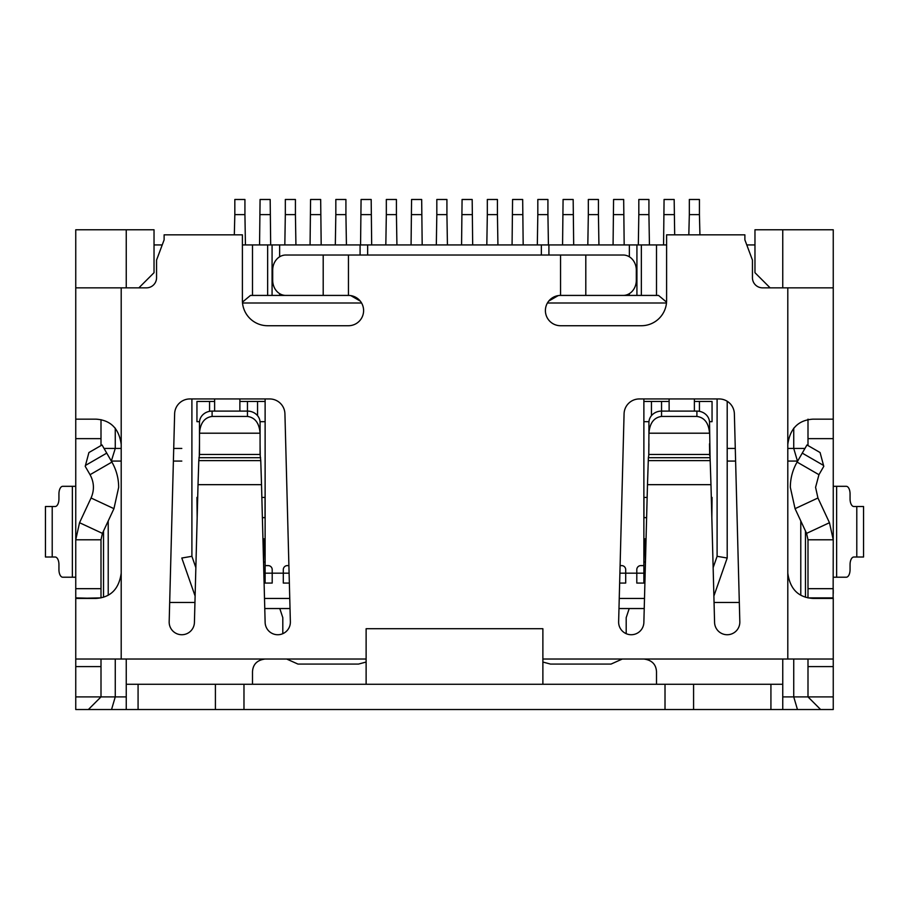 <?xml version="1.0" encoding="UTF-8"?>
<svg xmlns="http://www.w3.org/2000/svg" width="909" height="909" viewBox="0 0 909 909"><rect width="100%" height="100%" fill="white"/><g stroke="black" fill="none" stroke-linecap="round" stroke-linejoin="round"><path stroke-width="1.36" d="M644.231 608.53L618.972 608.53M290.028 608.53L264.769 608.53M195.117 596.054L181.8 558.024L191.901 556.308L195.855 567.614M262.94 538.832L264.11 538.832L263.553 562.069M645.447 562.069L644.89 538.832L646.06 538.832M199.514 421.674L196.946 421.674L196.946 401.471L214.626 401.471M694.374 401.471L712.054 401.471L712.054 421.674L709.486 421.674M711.304 497.428L712.054 497.428L711.838 517.63M646.617 517.63L643.879 517.63M643.879 398.949L643.879 583.067L636.8 583.067L636.8 569.636L636.8 583.067M625.699 583.067L625.699 569.636L625.699 583.067L619.643 583.067M289.357 583.067L283.301 583.067L283.301 569.636L283.301 583.067M272.2 583.067L272.2 569.636L272.2 583.067L265.121 583.067L265.121 565.603L268.155 565.603L265.121 565.603L265.121 398.949M265.121 517.63L262.383 517.63M197.162 517.63L196.946 497.428L197.696 497.428M713.883 596.054L727.2 558.024L713.883 596.054M713.145 567.614L717.099 556.308L727.2 558.024L727.2 401.267L727.2 558.024M264.11 562.069L263.53 561.478M264.11 538.832L262.974 539.98M644.89 538.832L646.026 539.98M644.89 562.069L645.47 561.478M209.57 401.471L209.57 411.322M257.554 415.674L257.554 401.471M265.121 401.471L239.874 401.471L247.453 401.471L247.453 411.095A12.624 11.442 0 0 1 260.076 422.537L260.076 454.443L199.48 454.443L198.798 460.613L260.758 460.613L261.519 484.667L198.026 484.667L194.424 622.438A12.624 12.624 0 0 1 181.63 634.732A12.624 12.624 0 0 1 169.176 621.779L174.63 413.811A15.26 15.26 0 0 1 189.879 398.949L269.666 398.949A15.26 15.26 0 0 1 284.926 413.811L290.369 621.779A12.624 12.624 0 0 1 278.086 634.732A12.624 12.624 0 0 1 265.133 622.438L261.519 484.667M272.2 569.636A4.045 4.045 0 0 0 268.155 565.603A4.045 4.045 0 0 1 272.2 569.636M287.346 565.603A4.045 4.045 0 0 0 283.301 569.636A4.045 4.045 0 0 1 287.346 565.603L288.903 565.603L287.346 565.603M620.097 565.603L621.654 565.603L620.097 565.603M625.699 569.636A4.045 4.045 0 0 0 621.654 565.603A4.045 4.045 0 0 1 625.699 569.636M640.845 565.603A4.045 4.045 0 0 0 636.8 569.636A4.045 4.045 0 0 1 640.845 565.603L643.879 565.603L640.845 565.603M647.481 484.667L643.867 622.438A12.624 12.624 0 0 1 631.085 634.732A12.624 12.624 0 0 1 618.631 621.779L624.074 413.811A15.26 15.26 0 0 1 639.334 398.949L719.121 398.949A15.26 15.26 0 0 1 734.37 413.811L739.824 621.779A12.624 12.624 0 0 1 727.53 634.732A12.624 12.624 0 0 1 714.576 622.438L710.974 484.667L647.481 484.667L648.378 457.704L710.077 457.704L709.52 422.537A12.624 11.442 180 0 0 696.896 411.095L661.547 411.095L661.547 401.471L669.126 401.471L643.879 401.471M651.446 401.471L651.446 415.674M699.43 411.322L699.43 401.471M265.121 497.428L261.86 497.428M265.121 421.674L260.042 421.674M647.14 497.428L643.879 497.428M648.958 421.674L643.879 421.674M666.479 303.004L547.434 303.004M666.604 244.93L367.656 244.93L367.656 255.02M361.566 303.004L242.521 303.004M242.396 244.93L252.497 244.93L252.497 295.425M801.17 709.52L833.246 709.52L782.751 709.52L782.751 659.025L787.796 659.025L787.796 287.846L762.549 287.846A10.101 10.101 0 0 1 752.447 277.745L752.447 260.076L744.88 239.874L744.88 234.829L666.604 234.829L666.604 300.47A25.247 25.247 0 0 1 641.345 325.729L560.546 325.729A15.146 15.146 0 0 1 545.4 310.571A15.146 15.146 0 0 1 560.546 295.425L560.546 255.02L348.454 255.02L348.454 295.425L323.195 295.425L323.195 255.02L285.812 255.02A15.146 13.124 -90 0 0 272.689 270.178L272.689 280.279A15.146 13.124 -90 0 0 285.812 295.425L250.475 295.425L242.453 302.118M360.237 301.061L350.794 295.607M279.642 256.804L279.642 244.93L367.656 244.93M754.97 244.93L746.766 244.93M162.234 244.93L154.03 244.93M279.642 244.93L252.497 244.93M558.206 295.607L548.763 301.061M666.547 302.118L658.525 295.425L623.188 295.425A15.146 13.124 90 0 0 636.311 280.279L636.311 270.178A15.146 13.124 90 0 0 623.188 255.02L585.805 255.02L585.805 295.425L560.546 295.425M656.503 295.425L656.503 244.93L656.503 295.425M782.751 287.846L782.751 229.772L754.97 229.772L754.97 272.7L770.128 287.846M138.872 287.846L154.03 272.7L154.03 229.772L126.249 229.772L126.249 287.846M782.751 229.772L833.246 229.772L833.246 419.151L813.055 419.151C798.432 420.049 790.023 428.469 787.796 444.399M805.476 531.015L805.476 597.258M103.524 597.258L103.524 531.015M348.454 295.425A15.146 15.146 0 0 1 363.6 310.571A15.146 15.146 0 0 1 348.454 325.729L267.655 325.729A25.247 25.247 0 0 1 242.396 300.47L242.396 234.829L164.12 234.829L164.12 239.874L156.553 260.076L156.553 277.745A10.101 10.101 0 0 1 146.451 287.846L121.204 287.846L121.204 444.399C118.988 428.48 110.58 420.06 95.945 419.151L75.754 419.151L75.754 229.772L126.249 229.772M259.565 244.93L260.076 199.48L270.178 199.48L270.677 244.93M260.076 214.626L270.178 214.626M310.071 244.93L310.571 199.48L320.672 199.48L321.184 244.93M310.571 214.626L320.672 214.626M360.566 244.93L361.078 199.48L371.179 199.48L371.679 244.93M361.078 214.626L371.179 214.626M411.073 244.93L411.572 199.48L421.674 199.48L422.185 244.93M411.572 214.626L421.674 214.626M461.567 244.93L462.079 199.48L472.18 199.48L472.68 244.93M462.079 214.626L472.18 214.626M512.074 244.93L512.574 199.48L522.675 199.48L523.175 244.93M512.574 214.626L522.675 214.626M562.569 244.93L563.08 199.48L573.17 199.48L573.681 244.93M563.08 214.626L573.17 214.626M613.075 244.93L613.575 199.48L623.676 199.48L624.176 244.93M613.575 214.626L623.676 214.626M663.57 244.93L664.07 199.48L674.171 199.48L674.683 234.829M664.07 214.626L674.171 214.626M239.874 398.949L239.874 411.095M214.626 411.095L214.626 398.949M234.317 234.829L234.829 214.626L244.93 214.626L245.43 244.93M234.829 214.626L234.829 199.48L244.93 199.48L244.93 214.626M284.824 244.93L285.324 214.626L295.425 214.626L295.925 244.93M285.324 214.626L285.324 199.48L295.425 199.48L295.425 214.626M335.319 244.93L335.83 214.626L345.92 214.626L346.431 244.93M335.83 214.626L335.83 199.48L345.92 199.48L345.92 214.626M385.825 244.93L386.325 214.626L396.426 214.626L396.926 244.93M386.325 214.626L386.325 199.48L396.426 199.48L396.426 214.626M436.32 244.93L436.82 214.626L446.921 214.626L447.433 244.93M436.82 214.626L436.82 199.48L446.921 199.48L446.921 214.626M486.815 244.93L487.326 214.626L497.428 214.626L497.927 244.93M487.326 214.626L487.326 199.48L497.428 199.48L497.428 214.626M537.321 244.93L537.821 214.626L547.922 214.626L548.434 244.93M537.821 214.626L537.821 199.48L547.922 199.48L547.922 214.626M587.816 244.93L588.328 214.626L598.429 214.626L598.929 244.93M588.328 214.626L588.328 199.48L598.429 199.48L598.429 214.626M638.323 244.93L638.822 214.626L648.924 214.626L649.435 244.93M638.822 214.626L638.822 199.48L648.924 199.48L648.924 214.626M694.374 398.949L694.374 411.095M669.126 411.095L669.126 398.949M688.817 234.829L689.329 214.626L699.43 214.626L699.93 234.829M689.329 214.626L689.329 199.48L699.43 199.48L699.43 214.626M366.122 684.272L366.122 628.721L542.878 628.721L542.878 684.272M260.758 460.613L260.076 454.443M260.076 443.774L260.235 455.511M199.48 443.774L199.31 455.511M818.952 474.703L823.781 466.34L823.531 465.419L802.261 453.125L797.091 462.079L818.952 474.703L815.578 487.326L817.941 497.996L829.462 522.709L806.578 533.378L807.999 539.787L807.999 597.872L833.246 597.872L833.246 659.025L787.796 659.025M797.091 462.079C792.637 469.896 790.375 478.316 790.33 487.326L795.057 508.665L806.578 533.378M79.537 522.709L91.059 497.996C94.502 490.065 94.172 482.304 90.048 474.703L111.909 462.079C116.363 469.896 118.624 478.316 118.67 487.326L113.943 508.665L102.422 533.378L79.537 522.709L75.754 539.787L75.754 419.151M777.911 709.52L758.81 709.52M132.884 709.52L150.19 709.52M693.578 684.272L693.578 709.52L782.751 709.52L782.751 684.272L138.077 684.272L138.077 709.52L75.754 709.52L75.754 597.872L95.945 598.429C110.568 597.52 118.977 589.112 121.204 573.17L121.204 659.025L366.122 659.025M88.378 709.52L101.001 696.896L88.378 709.52L107.83 709.52M121.204 444.399L121.204 573.17M542.878 659.025L643.879 659.025C651.833 660.093 656.037 664.297 656.503 671.649L656.503 684.272M710.077 457.704L710.974 484.667M198.026 484.667L198.798 460.613M560.546 255.02L585.805 255.02M323.195 255.02L348.454 255.02M252.497 684.272L252.497 671.649C252.975 664.286 257.179 660.082 265.121 659.025M138.077 684.272L126.249 684.272L126.249 659.025M121.204 659.025L75.754 659.025M75.754 287.846L121.204 287.846M585.805 295.425L623.188 295.425M787.796 573.17C790.012 589.1 798.42 597.52 813.055 598.429L833.133 598.429L833.246 539.787L829.462 522.709M833.133 598.429L813.055 598.429L833.133 598.429M75.754 588.68L75.754 598.429L101.001 597.872L101.001 588.68L75.754 588.68L75.754 539.787L101.001 539.787L101.001 588.68M285.812 295.425L323.195 295.425M661.547 416.436C653.935 417.504 649.73 423.094 648.924 433.207L648.924 422.537A12.624 11.442 180 0 1 661.547 411.095L661.547 416.436L696.896 416.436C704.509 417.504 708.725 423.094 709.52 433.207L648.924 433.207L648.765 455.511L648.924 443.774M709.52 443.774L709.69 455.511L709.52 454.443L648.924 454.443L648.378 457.704M126.249 709.52L126.249 684.272M138.077 709.52L215.41 709.52L215.41 684.272M243.976 684.272L243.976 709.52L215.41 709.52M243.976 709.52L665.013 709.52L665.013 684.272M693.578 709.52L665.013 709.52M75.754 696.896L101.001 696.896L101.001 659.025M75.754 486.315L62.721 486.315A7.579 3.784 -90 0 0 58.937 493.894L58.937 498.939A7.579 3.784 90 0 1 55.142 506.518L52.211 506.518L52.211 557.012L55.142 557.012A7.579 3.784 90 0 1 58.937 564.591L58.937 569.636A7.579 3.784 -90 0 0 62.721 577.215L75.754 577.215M75.754 438.649L101.001 438.649L101.001 419.663M101.001 438.649L101.001 445.569M75.867 598.429L95.945 598.429L75.867 598.429M199.48 454.443L199.48 433.207L260.076 433.207C259.27 423.094 255.065 417.504 247.453 416.436L212.104 416.436C204.491 417.504 200.275 423.094 199.48 433.207L199.48 422.537A12.624 11.442 0 0 1 212.104 411.095L247.453 411.095L247.453 416.436M846.279 577.215L836.632 577.215L836.632 486.315L846.279 486.315A7.579 3.784 -90 0 1 850.063 493.894L850.063 498.939A7.579 3.784 90 0 0 853.858 506.518L863.55 506.518L863.55 557.012L853.858 557.012A7.579 3.784 90 0 0 850.063 564.591L850.063 569.636A7.579 3.784 -90 0 1 846.279 577.215M807.999 419.151L807.999 438.649L833.246 438.649L833.246 539.787L807.999 539.787M101.001 539.787L102.422 533.378M817.941 497.996L795.057 508.665M52.211 557.012L45.45 557.012L45.45 506.518L52.211 506.518M91.059 497.996L113.943 508.665M90.048 474.703L85.219 466.34L88.912 452.546L102.035 444.967L88.912 452.546M802.261 453.125L806.965 444.967L820.088 452.546L823.531 465.419M85.469 465.419L106.739 453.125L111.909 462.079M106.739 453.125L102.035 444.967M75.754 593.577L75.754 589.85M169.688 602.462L194.946 602.462M126.249 696.896L115.261 696.896L115.261 659.025M101.001 696.896L115.261 696.896L111.546 709.52M782.751 696.896L807.999 696.896L807.999 666.604L833.246 666.604L833.246 659.025M807.999 659.025L807.999 666.604M807.999 438.649L807.999 445.569M833.246 709.52L833.246 666.604M833.246 438.649L833.246 419.151M787.796 287.846L833.246 287.846M833.246 277.745L833.246 255.02M836.632 486.315L833.246 486.315M833.246 577.215L836.632 577.215M739.312 602.462L714.054 602.462M833.246 589.839L833.246 593.509M807.999 592.225L807.953 597.906M735.608 461.068L727.2 461.068M735.279 448.444L727.2 448.444M787.796 448.444L793.739 448.444L797.454 461.068L787.796 461.068M793.739 428.139L793.739 448.444L804.965 448.444M833.246 469.976L833.246 473.691M173.721 448.444L181.8 448.444M121.204 448.444L115.261 448.444L115.261 428.139M104.035 448.444L115.261 448.444L111.33 461.068M111.546 461.068L121.204 461.068M173.392 461.068L181.8 461.068M282.801 633.687L282.801 617.62L279.779 608.53M286.665 659.025L297.947 664.07L358.555 664.07L366.122 662.036M542.878 662.036L550.445 664.07L611.053 664.07L622.335 659.025M629.221 608.53L626.199 617.62L626.199 633.687M820.622 709.52L807.999 696.896L820.622 709.52M264.496 598.429L289.755 598.429M619.245 598.429L644.504 598.429M191.901 398.949L191.901 556.308M717.099 556.308L717.099 398.949M265.121 573.17L289.096 573.17M619.904 573.17L643.879 573.17M265.053 517.63L265.053 497.428M643.947 497.428L643.947 517.63M541.344 255.02L541.344 244.93M360.089 244.93L360.089 255.02M548.911 244.93L548.911 255.02M267.655 295.425L267.655 244.93M272.075 244.93L272.075 295.425M279.642 295.425L279.642 293.652M629.358 244.93L629.358 256.804M629.358 293.652L629.358 295.425M636.925 295.425L636.925 244.93M641.345 244.93L641.345 295.425M800.784 520.948L800.784 595.236M108.216 595.236L108.216 520.948M260.622 457.704L198.923 457.704M643.879 659.025L782.751 659.025M648.242 460.613L710.202 460.613M770.923 709.52L770.923 684.272M75.754 666.604L101.001 666.604M72.368 486.315L72.368 577.215M856.789 506.518L856.789 557.012M696.896 416.436L696.896 411.095M212.104 411.095L212.104 416.436M807.999 696.896L833.246 696.896M807.999 588.68L833.246 588.68M793.739 659.025L793.739 696.896L797.454 709.52"/></g></svg>
